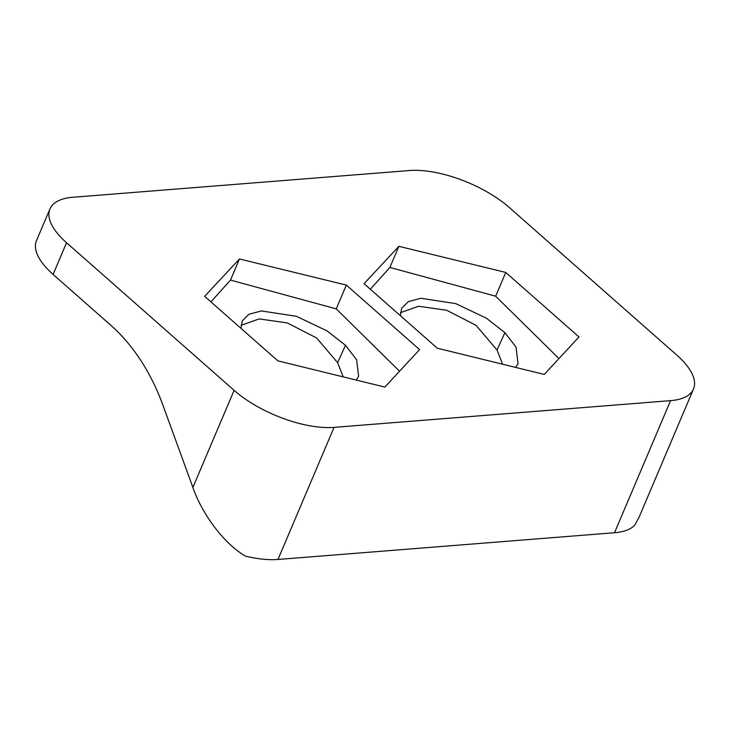 <?xml version="1.0" encoding="UTF-8"?>
<svg xmlns="http://www.w3.org/2000/svg" width="730" height="730" viewBox="0 0 730 730"><rect width="100%" height="100%" fill="white"/><g stroke="black" fill="none" stroke-linecap="round" stroke-linejoin="round"><path stroke-width="1.09" d="M356.213 380.065L358.622 376.324L356.614 359.753L345.482 345.299L337.616 362.682L343.219 376.881M515.617 367.4L518.026 363.668L516.028 347.097L504.886 332.643L497.02 350.017L502.623 364.215M578.981 336.959L505.753 272.436L398.863 246.311L364.051 283.687L437.288 348.21L544.279 374.426L578.981 336.959M409.411 170.537L72.881 197.264A75.756 31.536 23 0 0 49.959 208.908A75.756 31.536 23 0 0 66.558 242.725L234.102 390.349A75.756 31.536 23 0 0 334.048 427.369L670.578 400.642A75.756 31.536 23 0 0 693.5 388.999A75.756 31.536 23 0 0 676.902 355.181L509.358 207.557A75.756 31.536 23 0 0 409.411 170.537M419.577 349.615L346.339 285.092L239.458 258.968L204.646 296.344L277.874 360.866L384.865 387.082L419.577 349.615M693.5 388.999L638.923 517.579L634.671 525.244A75.756 31.536 -157 0 1 614.505 532.736L277.975 559.463A75.756 31.536 -157 0 1 245.535 556.141C224.931 544.461 202.411 515.061 192.893 487.43L162.909 405.15A189.389 134.575 85.5 0 0 110.641 325.124L53.098 274.425A75.756 31.536 -157 0 1 36.5 240.608L49.959 208.908M210.933 301.882L230.488 280.101L239.458 258.968M230.488 280.101L336.247 308.872L346.339 285.092M336.247 308.872L399.556 371.223M370.338 289.226L389.893 267.445L398.863 246.311M389.893 267.445L495.661 296.207L505.753 272.436M495.661 296.207L558.961 358.567M497.02 350.017L476.015 325.306L446.66 310.259L418.637 306.253L400.423 312.677M337.616 362.682L316.61 337.963L287.255 322.925L259.232 318.91L241.019 325.334M504.886 332.643L486.49 318.253L455.712 303.607L420.827 298.278L408.353 301.609L401.664 308.233L400.396 315.707M345.482 345.299L327.086 330.909L296.307 316.263L261.422 310.943L248.939 314.265L242.26 320.89L240.991 328.372M66.558 242.725L53.098 274.425M192.893 487.43L234.102 390.349M334.048 427.369L277.975 559.463M614.505 532.736L670.578 400.642"/></g></svg>
